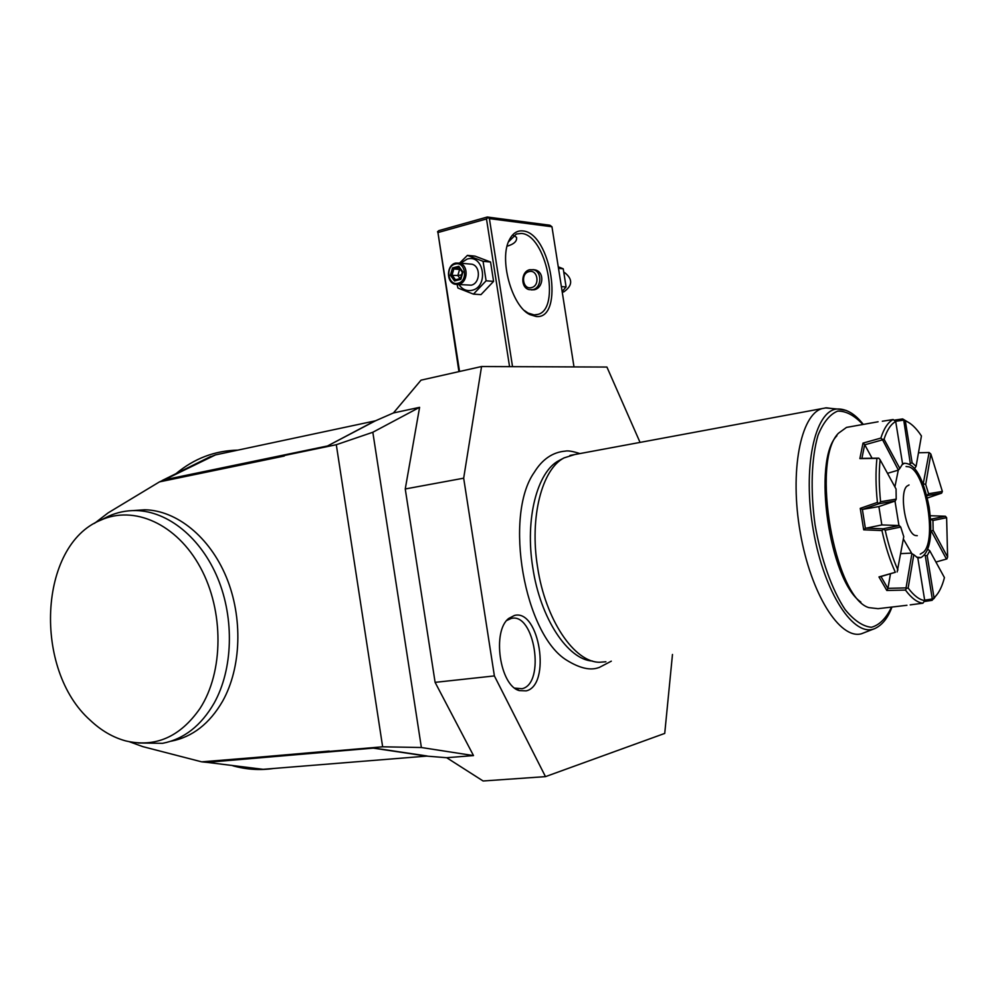 <?xml version="1.0" encoding="UTF-8"?>
<svg xmlns="http://www.w3.org/2000/svg" width="998" height="998" viewBox="0 0 998 998"><rect width="100%" height="100%" fill="white"/><g stroke="black" fill="none" stroke-linecap="round" stroke-linejoin="round"><path stroke-width="1.5" d="M562.136 291.491L566.091 286.962L563.234 268.799L558.256 266.815M566.091 286.962L561.363 286.601M551.956 226.758L489.394 218.612L487.298 217.015L549.923 225.236L551.956 226.758L574 366.915M640.055 442.401L606.921 367.052L481.56 366.528L421.019 380.163L393.449 412.947L375.448 420.819L215.493 454.901L208.757 457.433M393.449 412.947L419.597 407.334L405.25 488.97L463.671 478.192L494.384 675.92L545.482 776.631L664.73 733.418L672.477 654.463M481.56 366.528L463.671 478.192M579.888 453.579C572.927 451.333 568.099 450.497 565.379 451.108C552.68 452.181 542.313 459.255 534.279 472.328C503.479 515.567 524.274 634.99 567.014 660.402C579.826 668.286 590.379 670.693 598.675 667.625M526.183 690.878L519.359 690.616C499.773 685.776 491.802 630.911 508.805 618.386L514.444 615.467C539.469 608.605 551.457 685.302 526.183 690.878M427.094 755.985L373.065 747.926L201.658 761.836L206.985 762.36L373.202 748.126L426.72 756.11L446.68 757.719L483.107 780.985L545.482 776.631M494.384 675.92L435.103 682.358L473.501 755.586L446.68 757.719M435.103 682.358L405.25 488.97M329.278 751.382L382.646 746.803L421.381 747.514L473.501 755.586M421.381 747.514L372.828 432.259L419.597 407.334M372.828 432.259L336.301 444.721L382.646 746.803M129.603 741.826L142.814 746.629L201.658 761.836M375.061 420.844L326.833 446.331L285.291 454.938L284.205 456.049L159.493 481.872L108.146 512.86L94.398 523.426M284.131 455.537L336.301 444.721M171.107 741.202C192.377 737.06 209.555 723.725 222.641 701.157C241.404 667.6 243.025 617.488 226.346 577.193C209.642 536.874 176.658 510.39 144.797 509.778L133.358 510.564M203.006 762.01L329.228 751.07M254.914 768.597L263.135 769.321L426.72 756.11M326.907 446.094L164.408 479.813L159.493 481.872M160.715 481.273L284.168 455.812M326.833 446.331L375.448 420.819M273.751 768.46C260.104 770.481 246.481 769.595 232.908 765.803M175.985 473.663C194.211 458.481 214.82 450.634 237.848 450.135M138.173 742.974L162.512 743.335C183.832 739.181 201.047 725.783 214.146 703.103C232.946 669.384 234.555 618.96 217.814 578.416C201.06 537.86 167.976 511.188 136.052 510.577C126.447 510.402 117.265 512.286 108.52 516.24L103.705 518.661M199.974 708.505C223.752 671.941 224.088 610.851 200.373 567.45C176.808 523.875 133.907 504.851 100.511 520.257C38.448 545.345 33.096 669.883 90.394 720.394C101.172 730.561 112.911 737.397 125.598 740.878C155.239 747.864 180.039 737.073 199.974 708.505M592.488 661.05C567.837 659.815 540.267 618.236 532.82 567.775C524.823 518.972 537.174 471.63 559.017 460.552L564.082 457.882C541.939 469.097 529.414 517.326 537.573 567.101C545.32 619.646 574.324 662.46 599.648 662.26L605.886 661.761M574.723 454.539L564.082 457.882M832.382 408.569L826.444 407.82L822.165 408.569C800.596 414.444 789.468 471.43 800.259 532.558C810.763 593.76 839.817 639.743 861.374 633.792L874.373 628.715M836.91 435.764C812.048 460.34 829.151 580.399 860.862 602.068M936.935 594.646L932.082 600.334L924.435 601.507M894.383 420.146L902.654 418.935L909.889 423.252M882.332 421.243L893.148 419.534C888.058 422.179 883.954 428.367 880.86 438.085L882.369 439.444L898.387 470.108L887.496 473.339M924.485 555.262L925.246 555.537L932.294 598.987L924.672 600.16M932.294 598.987L932.082 600.334M900.795 553.628L910.987 553.154L913.794 554.713L908.143 588.022L906.471 588.321L905.448 590.067C911.448 598.151 917.274 602.53 922.913 603.204L910.213 604.863M905.448 590.067L886.81 590.479L878.976 576.931L895.343 572.291C889.879 560.252 885.413 546.33 881.945 530.549L863.707 529.826L860.251 508.356L877.404 502.418C875.72 486.313 875.558 471.642 876.918 458.381L859.877 458.606L863.008 443.1L880.86 438.085M849.41 426.857L846.504 427.406L838.445 433.257C810.576 460.602 834.415 597.503 868.796 607.62L878.065 608.668L906.945 605.287M862.384 509.429L865.378 528.316L881.845 524.923L878.876 506.585L862.384 509.429L879.113 503.691L895.256 500.971L896.204 499.125L896.054 489.008L880.099 459.791L878.764 458.144L876.918 458.381M860.251 508.356L862.309 509.279M877.404 502.418L879.113 503.691M865.403 528.154L883.18 528.803L899.235 525.559L881.845 524.923M902.529 463.583L904.5 463.259C915.191 463.509 923.412 478.204 929.188 507.333C932.856 535.39 930.099 552.144 920.929 557.595L916.551 557.146M911.798 553.503L903.352 538.995M898.949 525.534L894.981 501.071M933.142 530.262L947.613 557.096L946.628 517.7L932.93 520.494L933.142 530.262L930.835 531.373M932.93 520.494L930.585 519.11M930.286 515.716L945.393 516.253L931.234 519.11M904.5 463.259L901.992 464.681M898.275 470.208L894.894 486.899M878.876 506.585L895.256 500.971M879.275 503.266L880.585 501.72L896.204 499.125M880.099 459.791C878.839 472.453 879.001 486.425 880.585 501.72M863.008 443.1L864.667 444.621L861.91 458.381L859.877 458.606M861.91 458.381L878.764 458.144M872.04 458.194L864.667 444.621M864.692 444.821L882.107 439.968M882.369 439.444L884.053 439.207L899.809 468.436L898.387 470.108M899.809 468.436L902.591 463.97L895.705 421.505L893.148 419.534M895.705 421.505C890.902 424.125 887.01 430.026 884.053 439.207M902.654 418.935L903.689 419.859L910.301 463.459L909.665 463.945M895.568 421.306L903.29 420.183M903.689 419.859L905.323 420.882L912.122 462.81L910.301 463.459M914.717 468.349L916.089 466.365L921.428 435.964C916.089 427.88 910.725 422.853 905.323 420.882M926.78 495.744L928.577 493.736L942.361 491.44L930.86 454.065L929.126 452.518L923.162 484.117M918.472 452.768L929.126 452.518M912.122 462.81L916.089 466.365M930.86 454.065L925.707 484.467L923.786 483.868M942.361 491.44L941.638 493.149L927.342 498.039M946.628 517.7L945.393 516.253M947.613 557.096L946.89 558.93L935.937 562.036M931.508 531.423L946.453 559.092M927.853 549.299L929.799 550.809L927.179 555.587L934.016 597.69L932.768 599.174M934.016 597.69L935.575 596.23C939.318 592.213 942.274 586.001 944.432 577.617L929.799 550.809M925.246 555.537L927.179 555.587M922.913 603.204L924.734 600.571L917.823 557.932L913.794 554.713M908.143 588.022C913.844 595.644 919.37 599.823 924.734 600.571M878.976 576.931L880.985 576.52L887.921 588.533L886.81 590.479M887.921 588.533L890.466 573.875M911.91 553.541L906.047 587.897L887.883 588.333M895.343 572.291L880.985 576.52M897.165 571.941L903.764 536.65L900.72 527.056L885.189 530.225L883.467 529.177L881.945 530.549M885.189 530.225C888.507 545.207 892.748 558.468 897.926 569.983M865.378 528.316L863.707 529.826M899.235 525.559L900.72 527.056M927.404 495.544L941.638 493.149M925.707 484.467L928.577 493.736M514.806 688.133L522.054 688.72C545.706 683.667 534.491 611.924 511.113 618.486L506.772 620.482M489.394 218.612L512.535 366.653M522.802 230.937C551.083 232.671 564.768 319.622 536.225 316.516L529.876 314.607C511.687 306.274 498.638 258.494 509.541 239.495C512.86 233.208 517.276 230.363 522.802 230.937M459.542 371.481L437.947 232.559L486.488 218.961L487.773 217.739M486.488 218.961L509.566 366.64M437.947 232.559L458.93 371.618M487.298 217.015L438.783 230.638L437.511 231.835M513.571 235.553L516.49 237.274C517.263 241.117 514.132 244.098 507.096 246.219M509.541 239.495L508.755 241.616L516.378 234.006L521.38 233.445C545.931 234.642 561.101 308.582 538.072 314.37L534.155 314.906L528.104 313.073L524.412 310.54M531.26 289.869L534.267 289.744C543.349 288.085 544.92 271.992 535.165 269.909L532.982 269.622M529.726 269.722C520.844 271.506 520.407 287.873 529.177 289.632L532.845 289.645C541.664 287.973 542.301 271.706 533.618 269.772L529.726 269.722M531.497 287.574C540.355 285.765 537.722 268.973 528.99 271.631C520.183 273.489 522.79 290.144 531.497 287.574M457.059 284.53L457.932 288.035L473.451 294.136L480.986 294.622L493.586 281.374L490.554 262.012L474.973 256.112L467.413 255.376L459.591 263.098M493.586 281.374L486.101 280.8L483.057 261.314L467.413 255.376M473.451 294.136L486.101 280.8M490.554 262.012L483.057 261.314M458.943 284.567C462.311 289.47 466.665 291.391 472.017 290.306C489.045 286.775 483.893 253.779 467.151 259.068L460.677 263.21M457.87 284.48L471.218 285.178C480.312 283.407 480.924 266.241 471.967 264.221L469.135 263.971M455.612 263.073C446.405 264.994 445.994 282.434 455.113 284.28L458.918 284.293C468.05 282.496 468.661 265.156 459.641 263.11L455.612 263.073M455.175 264.083C465.355 260.877 468.486 280.999 458.157 283.183C448.015 286.276 444.908 266.341 455.175 264.083M458.793 266.279L452.518 267.938L450.41 275.273L454.552 280.974L460.827 279.34L462.96 271.98L458.793 266.279L462.423 272.167M452.518 267.938L453.816 268.949L452.057 275.049L455.5 279.777M460.827 279.34L460.614 278.442M454.552 280.974L455.362 279.814L460.54 278.479L462.348 272.242L458.88 267.489M450.41 275.273L457.833 275.51L459.591 269.435L453.816 268.949L458.955 267.589M460.078 278.579L457.833 275.51L461.587 274.862M460.19 269.273L461.587 271.194M563.234 268.799L558.493 268.362M564.12 272.516L564.581 272.554C572.927 279.141 572.677 285.578 563.808 291.878L562.223 292.102M909.041 484.941L906.758 486.288C898.961 493.386 905.91 533.331 915.328 535.514L917.274 535.677M920.268 554.152L923.599 552.056C937.272 539.594 925.271 470.657 908.766 466.815L906.059 466.503M206.411 761.624L206.985 762.36L263.135 769.321M164.084 480.687L164.408 479.813L215.493 454.901M891.963 607.034C888.07 617.687 882.506 624.785 875.258 628.353C854.363 638.708 824.111 593.249 813.358 530.474C802.28 467.8 814.655 410.59 837.072 408.993L846.117 410.403M862.896 424.487C854.313 415.33 845.88 410.877 837.609 411.126C829.762 414.357 823.225 422.441 817.986 435.402C811.449 457.945 810.301 490.317 815.054 524.761C820.98 559.055 831.958 589.793 845.131 609.591C854.126 620.556 862.883 626.445 871.404 627.28C879.413 625.122 886.124 618.386 891.538 607.083M210.728 456.448L162.088 480.549M144.797 509.778L136.052 510.577M100.511 520.257L108.52 516.24M599.212 667.487L611.312 661.163M569.97 455.425L822.165 408.569M863.295 424.412C855.061 413.821 846.316 408.681 837.072 408.993L825.259 407.908M846.504 427.406L878.078 421.78M917.836 558.007L920.929 557.595M904.388 420.295L902.978 419.235M935.575 596.23L933.854 598.688M519.359 690.616L515.679 688.47M508.805 618.386L507.633 619.521M536.238 314.807L538.072 314.37M528.104 313.073L529.876 314.607M535.165 269.909L533.618 269.772M471.967 264.221L459.641 263.11M455.362 279.814L460.552 278.467"/></g></svg>
